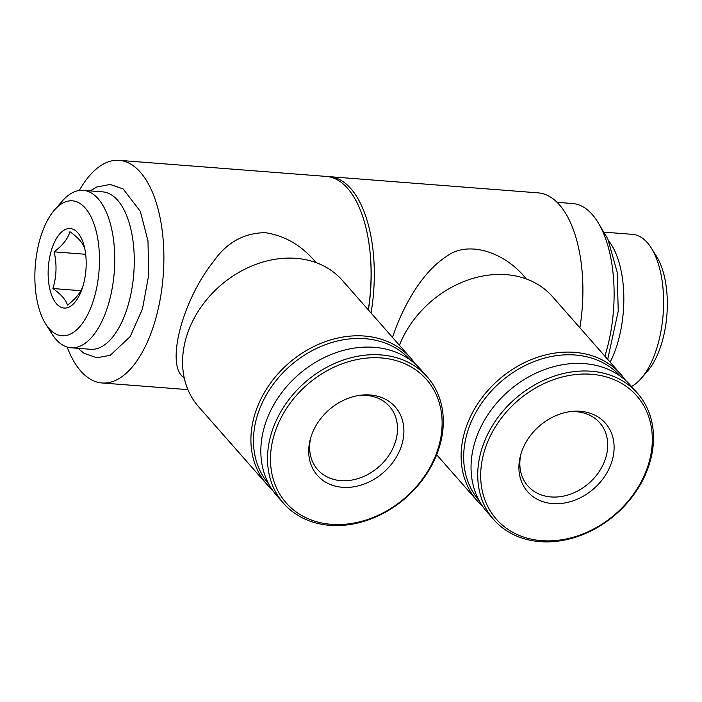 <?xml version="1.0" encoding="UTF-8"?>
<svg xmlns="http://www.w3.org/2000/svg" width="702" height="702" viewBox="0 0 702 702"><rect width="100%" height="100%" fill="white"/><g stroke="black" fill="none" stroke-linecap="round" stroke-linejoin="round"><path stroke-width="1.05" d="M79.291 190.47A111.644 52.755 94.4 0 1 119.243 160.354L326.43 176.43A111.644 52.755 94.4 0 1 369.84 250.263A111.644 52.755 94.4 0 1 368.287 309.872M119.243 160.354A111.644 52.755 94.4 0 1 163.197 275.746A111.644 52.755 94.4 0 1 101.965 382.967A111.644 52.755 94.4 0 1 67.138 347.042M314.847 261.162C300.912 244.98 284.336 235.486 265.128 232.669C243.875 232.994 226.702 242.55 213.619 261.346C182.976 299.491 165.646 363.338 183.09 377.062L184.38 378.51M328.045 176.614A111.644 52.755 94.4 0 1 329.668 176.685L538.25 192.875A111.644 52.755 94.4 0 1 579.878 327.755M329.668 176.685A111.644 52.755 94.4 0 1 371.051 313.013M525.052 277.474C504.791 252.597 468.401 239.794 446.498 256.449C422.762 271.569 403.36 304.879 392.497 337.399M51.386 250.351A39.874 18.84 94.4 0 1 70.726 228.589A39.874 18.84 94.4 0 1 85.749 254.905A39.874 18.84 94.4 0 1 83.459 284.38A39.874 18.84 94.4 0 1 56.915 304.247A39.874 18.84 94.4 0 1 51.386 250.351M84.512 248.289C82.941 243.024 78.08 237.495 69.937 231.721C67.971 238.662 62.697 245.367 54.124 251.842C57.002 264.285 56.59 276.518 52.896 288.531C61.03 294.305 65.891 299.833 67.471 305.098C76 298.666 81.274 291.962 83.275 284.977M40.383 237.846A67.673 31.976 94.4 0 1 54.484 210.012A67.673 31.976 94.4 0 1 94.717 226.07A67.673 31.976 94.4 0 1 87.873 314.25A67.673 31.976 94.4 0 1 45.648 323.912A67.673 31.976 94.4 0 1 40.383 237.846M54.484 210.012L62.285 201.07A78.949 37.303 94.4 0 1 83.178 190.347A78.949 37.303 94.4 0 1 114.268 271.946A78.949 37.303 94.4 0 1 70.963 347.771A78.949 37.303 94.4 0 1 51.966 333.95L45.648 323.912M83.178 190.347L102.694 191.865A78.949 37.303 94.4 0 1 133.784 273.464A78.949 37.303 94.4 0 1 90.479 349.289L70.963 347.771M369.84 250.263L369.972 251.456A108.45 51.246 94.4 0 1 368.366 309.959M557.16 202.334L572.665 203.536A103.668 48.991 94.4 0 1 604.861 356.16M608.792 241.049A77.58 36.662 94.4 0 1 610.126 362.144M604.29 232.169L632.581 234.363A77.58 36.662 94.4 0 1 651.237 247.938A77.58 36.662 94.4 0 1 641.101 378.51A77.58 36.662 94.4 0 1 631.537 386.486M651.237 247.938L656.431 256.186A68.313 32.283 94.4 0 1 647.516 371.165L641.101 378.51M80.862 290.698L52.896 288.531M85.609 254.282L54.124 251.842M625.473 380.291A95.691 76.623 138.7 0 0 620.858 374.341L552.527 296.674A95.691 76.623 138.7 0 0 470.902 279.027A95.691 76.623 138.7 0 0 399.412 345.261M620.858 374.341A95.691 76.623 138.7 0 0 498.402 380.019A95.691 76.623 138.7 0 0 477.158 500.754A95.691 76.623 138.7 0 0 482.467 506.089M620.375 376.219A94.103 75.342 138.7 0 0 500.333 382.221A94.103 75.342 138.7 0 0 479.071 500.517M637.469 393.225L630.782 385.635A95.691 76.623 138.7 0 0 508.327 391.304A95.691 76.623 138.7 0 0 487.083 512.039L493.76 519.638A95.691 76.623 138.7 0 0 540.049 541.646A95.691 76.623 138.7 0 0 636.828 490.294A95.691 76.623 138.7 0 0 637.469 393.225A95.691 76.623 138.7 0 0 515.014 398.903A95.691 76.623 138.7 0 0 493.76 519.638M541.54 540.654A93.436 74.816 138.7 0 0 650.087 421.358A93.436 74.816 138.7 0 0 507.888 410.328A93.436 74.816 138.7 0 0 541.54 540.654M552.658 503.606A51.834 41.506 138.7 0 0 613.294 455.905A51.834 41.506 138.7 0 0 570.112 411.626A51.834 41.506 138.7 0 0 520.603 455.177A51.834 41.506 138.7 0 0 552.658 503.606M521.033 453.685A47.85 38.312 138.7 0 0 527.851 485.942A47.85 38.312 138.7 0 0 550.991 496.946A47.85 38.312 138.7 0 0 599.376 471.27A47.85 38.312 138.7 0 0 599.701 422.736A47.85 38.312 138.7 0 0 568.576 411.863M415.268 363.978A95.691 76.623 138.7 0 0 410.652 358.029L342.322 280.352A95.691 76.623 138.7 0 0 219.866 286.03A95.691 76.623 138.7 0 0 198.622 406.765L266.953 484.441A95.691 76.623 138.7 0 0 272.262 489.777M410.652 358.029A95.691 76.623 138.7 0 0 288.197 363.706A95.691 76.623 138.7 0 0 266.953 484.441M410.17 359.907A94.103 75.342 138.7 0 0 290.128 365.909A94.103 75.342 138.7 0 0 268.866 484.204M427.264 376.913L420.577 369.322A95.691 76.623 138.7 0 0 298.122 374.991A95.691 76.623 138.7 0 0 276.878 495.726L283.555 503.325A95.691 76.623 138.7 0 0 329.843 525.333A95.691 76.623 138.7 0 0 426.623 473.982A95.691 76.623 138.7 0 0 427.264 376.913A95.691 76.623 138.7 0 0 304.8 382.59A95.691 76.623 138.7 0 0 283.555 503.325M331.335 524.341A93.436 74.816 138.7 0 0 439.882 405.045A93.436 74.816 138.7 0 0 297.683 394.015A93.436 74.816 138.7 0 0 331.335 524.341M342.453 487.293A51.834 41.506 138.7 0 0 403.088 439.592A51.834 41.506 138.7 0 0 359.907 395.314A51.834 41.506 138.7 0 0 310.398 438.864A51.834 41.506 138.7 0 0 342.453 487.293M310.828 437.372A47.85 38.312 138.7 0 0 317.646 469.629A47.85 38.312 138.7 0 0 340.786 480.633A47.85 38.312 138.7 0 0 389.171 454.957A47.85 38.312 138.7 0 0 389.496 406.423A47.85 38.312 138.7 0 0 358.371 395.551M101.965 382.967L187.934 389.645M78.027 348.315L83.792 353.132L96.771 357.774L110.232 355.335L130.177 336.6L142.462 308.968L148.692 275.202L147.982 240.812L140.347 211.39L123.131 188.926L110.17 184.442L96.665 187.039L90.242 190.9M599.991 225.781L607.827 238.899L617.155 272.113L618.251 311.065L607.704 359.389M525.035 277.492L526.316 278.948M436.67 454.729L477.158 500.754M314.829 261.179L316.111 262.636"/></g></svg>
